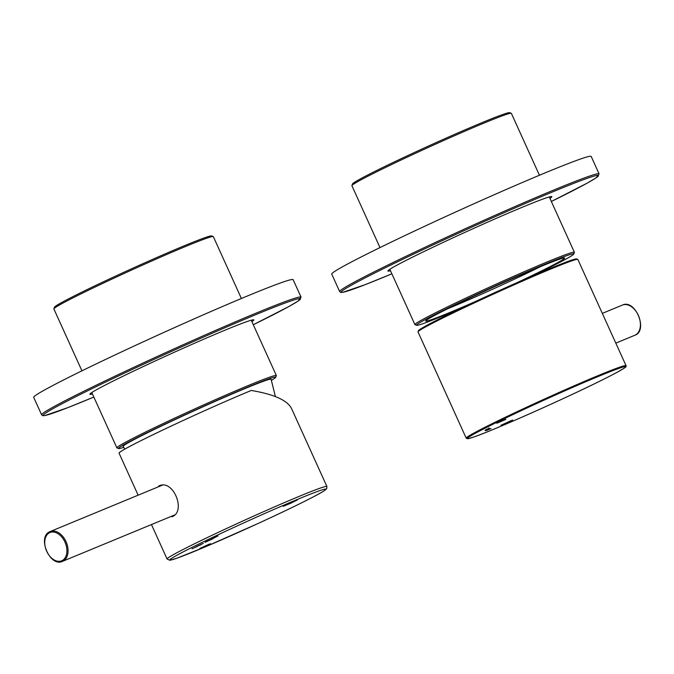 <?xml version="1.0" encoding="UTF-8"?>
<svg xmlns="http://www.w3.org/2000/svg" width="674" height="674" viewBox="0 0 674 674"><rect width="100%" height="100%" fill="white"/><g stroke="black" fill="none" stroke-linecap="round" stroke-linejoin="round"><path stroke-width="1.01" d="M162.156 485.246A16.125 10.742 -112.5 0 0 162.131 485.255L50.221 531.533A16.125 10.742 67.5 0 1 66.313 542.326A16.125 10.742 67.5 0 1 62.547 561.332C50.154 567.609 36.876 537.06 49.699 531.778L50.221 531.533A16.125 10.742 67.5 0 0 49.724 531.761M197.398 546.378L191.964 548.821L197.381 546.437M205.309 542.081L212.083 539.217L205.309 542.081M200.936 547.954L208.392 544.541C211.922 543.202 210.482 543.985 204.053 546.9L207.432 545.03L199.63 548.653M210.532 543.758L204.053 546.9M204.719 546.538L209.159 544.171M200.894 547.852L201.812 547.751M217.963 535.99L213.388 537.995L217.963 535.99M291.631 502.855L283.198 506.343L288.919 503.444L297.36 499.956L291.598 502.779M211.046 539.36L215.537 537.229L211.046 539.36M213.119 538.593L207.432 541.011L213.119 538.593M201.804 544.137L198.03 545.763L201.796 544.12M201.046 544.693L196.067 546.757L201.02 544.643M326.907 486.502A87.755 3.311 155.6 0 0 299.273 496.325A87.755 3.311 155.6 0 0 213.136 534.785A87.755 3.311 155.6 0 0 167.076 558.999L169.848 560.288L176.874 558.224L205.654 546.69L256.676 524.128C293.064 507.379 315.803 496.115 324.876 490.335L326.772 488.574L326.907 486.502L291.471 408.385C287.208 400.204 273.804 394.231 251.259 390.465A87.755 3.311 155.6 0 0 165.113 428.934A87.755 3.311 155.6 0 0 119.054 453.139L138.128 495.179M158.567 486.089L159.089 485.853C173.37 478.86 186.546 511.777 171.878 516.781M173.218 516.057A16.732 11.155 67.5 0 1 171.685 516.2M159.367 486.401A16.732 11.155 67.5 0 1 160.547 485.415M209.799 543.977L209.21 544.289M211.72 539.015L214.475 537.709L211.72 539.015M205.107 542.359L207.929 541.028L205.107 542.359M200.549 544.659L203.363 543.328L200.549 544.659M251.899 321.641A89.996 3.395 155.6 0 0 253.694 319.821A89.996 3.395 155.6 0 0 225.47 329.99A89.996 3.395 155.6 0 0 138.532 368.771A89.996 3.395 155.6 0 0 89.895 394.13A89.996 3.395 155.6 0 0 92.439 393.978M41.62 414.822L33.7 397.365A142.441 5.375 -24.4 0 1 108.463 358.062A142.441 5.375 -24.4 0 1 248.293 295.625A142.441 5.375 -24.4 0 1 293.139 279.676L301.059 297.133A142.441 5.375 155.6 0 0 256.213 313.081A142.441 5.375 155.6 0 0 116.383 375.519A142.441 5.375 155.6 0 0 41.62 414.822L42.774 415.69L44.779 415.58L67.383 407.812L93.846 397.062A141.22 5.325 155.6 0 1 72.017 398.612A141.22 5.325 155.6 0 1 255.985 314.564A141.22 5.325 155.6 0 1 253.298 324.733L288.885 306.527L298.043 301.093L301.059 297.133M271.445 380.313A86.323 3.252 155.6 0 0 275.725 377.28A86.323 3.252 155.6 0 0 195.772 409.843A86.323 3.252 155.6 0 0 118.616 448.555A86.323 3.252 155.6 0 0 123.713 447.325M275.725 377.28L276.332 375.662A87.544 3.303 155.6 0 0 276.34 375.528A87.544 3.303 155.6 0 0 195.249 408.688A87.544 3.303 155.6 0 0 116.88 447.856A87.544 3.303 155.6 0 0 116.99 447.949L118.616 448.555M241.393 298.498L213.329 236.616A87.544 3.303 155.6 0 0 213.22 236.523A87.544 3.303 155.6 0 0 132.23 269.769A87.544 3.303 155.6 0 0 53.878 308.802A87.544 3.303 155.6 0 0 53.869 308.945L81.942 370.826M213.22 236.523L211.602 235.917A86.323 3.252 155.6 0 0 131.75 268.699A86.323 3.252 155.6 0 0 54.484 307.184L53.878 308.802M124.791 449.128L123.157 446.365A81.217 3.067 -24.4 0 1 195.856 410.019A81.217 3.067 -24.4 0 1 271.091 379.26L275.405 396.573M447.983 308.599A72.194 2.721 155.6 0 0 450.459 307.588A72.194 2.721 155.6 0 0 540.556 266.609M475.692 301.404A76.272 2.873 -24.4 0 1 449.71 312.525A76.272 2.873 -24.4 0 1 425.698 320.95A76.272 2.873 -24.4 0 1 493.966 286.939A76.272 2.873 -24.4 0 1 564.526 257.974A76.272 2.873 -24.4 0 1 516.891 282.718M529.949 277.014A86.323 3.252 155.6 0 0 573.768 254.039A86.323 3.252 155.6 0 0 493.815 286.593A86.323 3.252 155.6 0 0 416.65 325.306A86.323 3.252 155.6 0 0 443.728 315.558A86.323 3.252 155.6 0 0 462.794 307.47M573.768 254.039L574.374 252.421A87.544 3.303 155.6 0 0 574.383 252.278A87.544 3.303 155.6 0 0 493.292 285.439A87.544 3.303 155.6 0 0 414.923 324.615A87.544 3.303 155.6 0 0 415.032 324.7L416.65 325.306M539.436 175.248L511.364 113.367A87.544 3.303 155.6 0 0 511.254 113.283A87.544 3.303 155.6 0 0 430.273 146.528A87.544 3.303 155.6 0 0 351.912 185.561A87.544 3.303 155.6 0 0 351.912 185.695L379.984 247.585M511.254 113.283L509.637 112.668A86.323 3.252 155.6 0 0 429.785 145.449A86.323 3.252 155.6 0 0 352.527 183.943L351.912 185.561M549.933 198.392A89.996 3.395 155.6 0 0 551.728 196.581A89.996 3.395 155.6 0 0 523.504 206.741A89.996 3.395 155.6 0 0 436.567 245.53A89.996 3.395 155.6 0 0 387.929 270.881A89.996 3.395 155.6 0 0 390.482 270.729M339.662 291.572L331.743 274.116A142.441 5.375 -24.4 0 1 406.506 234.822A142.441 5.375 -24.4 0 1 546.328 172.384A142.441 5.375 -24.4 0 1 591.182 156.427L599.102 173.892A142.441 5.375 155.6 0 0 554.247 189.841A142.441 5.375 155.6 0 0 414.426 252.278A142.441 5.375 155.6 0 0 339.662 291.572L340.817 292.44L342.813 292.331L365.418 284.563L391.88 273.821A141.22 5.325 155.6 0 1 370.06 275.363A141.22 5.325 155.6 0 1 554.028 191.323A141.22 5.325 155.6 0 1 551.34 201.484L586.919 183.277L596.086 177.852L599.102 173.892M511.583 420.45L500.934 425.286L512.661 420.071M490.967 428.496A63.289 2.384 -24.4 0 1 488.827 428.807A63.289 2.384 -24.4 0 1 489.299 428.209L485.617 429.852A67.366 2.544 155.6 0 0 485.111 430.492A67.366 2.544 155.6 0 0 487.395 430.164L490.967 428.496M505.812 419.455L496.797 423.238L505.795 419.27M504.236 420.062L504.792 419.683M488.827 428.807L488.658 428.428A63.289 2.384 -24.4 0 1 488.97 427.973M485.221 430.214A67.366 2.544 155.6 0 0 487.226 429.793L487.395 430.164M487.26 429.877L490.158 428.715M49.505 532.738A15.308 10.203 67.5 0 1 66.878 549.639A15.308 10.203 67.5 0 1 51.081 557.617A15.308 10.203 67.5 0 1 49.505 532.738M196.766 550.414A85.708 3.235 155.6 0 0 306.881 500.192A85.708 3.235 155.6 0 0 298.902 498.794A85.708 3.235 155.6 0 0 188.787 549.024A85.708 3.235 155.6 0 0 196.766 550.414M606.347 377.895A86.938 3.277 -24.4 0 1 471.657 437.712A86.938 3.277 -24.4 0 1 561.375 392.369A86.938 3.277 -24.4 0 1 606.347 377.895M576.59 259.423A86.938 3.277 155.6 0 0 527.801 277.941A86.938 3.277 155.6 0 0 437.712 319.712A86.938 3.277 155.6 0 0 418.84 330.985M577.854 259.439A87.755 3.311 155.6 0 0 525.189 279.929A87.755 3.311 155.6 0 0 437.485 320.689A87.755 3.311 155.6 0 0 418.023 331.937L418.63 330.378L420.694 328.904L437.679 319.729C467.781 304.404 531.011 275.826 559.58 264.638L575.436 259.018L577.854 259.439L626.036 365.662A87.755 3.311 -24.4 0 0 544.761 398.898A87.755 3.311 -24.4 0 0 466.214 438.167L418.023 331.937M615.817 343.125L634.824 335.264A16.328 10.885 -112.5 0 0 638.64 316.022A16.328 10.885 -112.5 0 0 622.346 305.095L602.32 313.376M62.547 561.332L174.431 515.062M167.076 558.999L151.456 524.566M276.34 375.528L251.25 320.209M116.88 447.856L91.79 392.546M574.383 252.278L549.285 196.96M414.923 324.615L389.833 269.297M466.214 438.167L467.781 438.74L473.569 437.081C493.486 430.467 571.384 395.739 606.381 377.878C627.519 367.195 626.534 366.083 625.994 366.555L626.036 365.662M634.824 335.264C648.531 330.74 635.245 298.607 622.346 305.095"/></g></svg>
